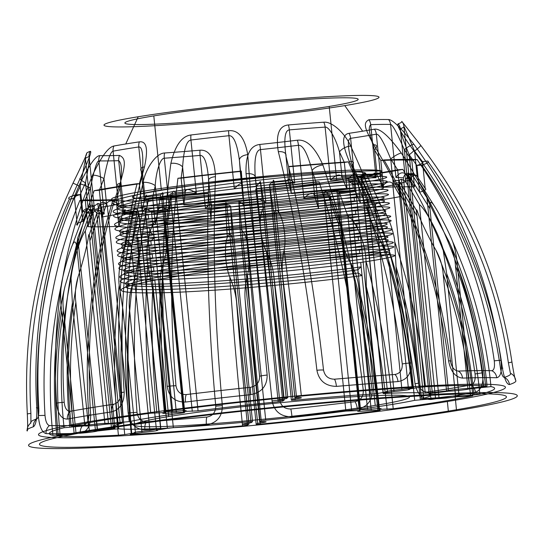 <?xml version="1.0" encoding="UTF-8"?>
<svg xmlns="http://www.w3.org/2000/svg" width="544" height="544" viewBox="0 0 544 544"><rect width="100%" height="100%" fill="white"/><g stroke="black" fill="none" stroke-linecap="round" stroke-linejoin="round"><path stroke-width="0.82" d="M89.332 430.467A245.63 13.104 174.2 0 0 225.06 438.328A245.63 13.104 174.2 0 0 504.404 392.897A245.63 13.104 174.2 0 0 89.332 430.467L87.754 415.582A245.725 13.11 -5.8 0 1 111.602 411.896C119.918 409.646 124.12 403.056 124.209 392.115C121.557 356.83 121.353 322.51 123.597 289.156C126.772 247.71 131.369 214.329 144.466 166.906C148.362 149.172 146.656 140.828 139.352 141.862A158.467 8.452 174.2 0 0 125.746 143.976A158.467 8.452 174.2 0 0 113.914 146.003C108.31 147.084 101.164 156.869 92.466 175.365C63.648 247.03 51.435 315.554 56.549 403.118C57.65 413.692 61.254 419.023 67.374 419.091A245.725 13.11 -5.8 0 1 87.754 415.582M448.338 411.108A234.668 12.519 -5.8 0 1 51.796 446.998A234.668 12.519 -5.8 0 1 318.668 403.594A234.668 12.519 -5.8 0 1 448.338 411.108L447.358 401.52A234.668 12.519 174.2 0 0 317.696 394.006A234.668 12.519 174.2 0 0 50.816 437.41A234.668 12.519 174.2 0 0 447.358 401.52M322.912 165.029C346.106 234.682 361.556 302.396 372.082 389.511C372.531 400.248 367.622 406.851 357.354 409.312A245.725 13.11 -5.8 0 1 291.978 416.724C280.922 416.867 274.285 411.57 272.075 400.853L260.902 297.459C256.156 255.728 252.164 221.816 246.051 173.754C245.419 155.346 249.995 145.588 259.794 144.466A158.467 8.452 174.2 0 0 297.398 140.202C306.673 139.176 315.18 147.451 322.912 165.029A8.772 3.876 161.3 0 0 312.113 170.592L315.867 181.886L318.587 208.658A175.454 9.364 -5.8 0 1 259.447 215.363L257.781 201.804C256.856 198.22 259.549 198.506 265.86 202.66L260.467 149.6A160.099 8.541 174.2 0 0 298.459 145.289L303.851 198.349A160.099 8.541 174.2 0 0 324 195.833A4.386 2.013 -97.4 0 1 325.088 191.617A4.386 2.013 -97.4 0 1 327.576 193.718L338.919 224.992C339.456 220.048 340.326 221.007 341.523 227.868L360.074 410.509A11.846 0.632 174.2 0 0 359.285 411.305A11.846 0.632 174.2 0 0 371.246 410.394L379.576 410.305C380.725 410.326 380.168 410.489 377.903 410.802C375.965 390.68 373.007 368.818 369.022 345.222C364.636 319.158 358.523 291.849 350.69 263.296C355.361 271.408 358.061 279.528 358.782 287.66C370.967 338.184 376.04 376.06 379.576 410.305M215.465 176.698C212.779 249.077 214.506 318.247 222.34 405.64C222.414 416.384 217.11 422.824 206.421 424.966A245.725 13.11 -5.8 0 1 144.867 429.767C135.442 429.379 129.88 423.783 128.18 412.991C125.412 377.584 124.807 342.842 126.358 308.781C128.622 266.383 132.24 231.996 143.099 182.342C145.452 169.585 155.509 153.306 164.601 152.986A158.467 8.452 174.2 0 0 200.002 150.226C209.392 149.518 214.547 158.345 215.465 176.698A8.772 4.094 -177.7 0 0 208.767 181.512L208.352 193.249L211.072 220.021A175.454 9.364 -5.8 0 1 155.387 224.373L157.95 210.446C159.297 206.645 163.207 206.924 169.68 211.269L164.295 158.209A160.099 8.541 174.2 0 0 200.063 155.414L205.455 208.481A160.099 8.541 174.2 0 0 226.95 206.557A4.386 0.66 -95.3 0 0 226.046 202.558A4.386 0.66 -95.3 0 0 225.542 204.986L227.276 237.463C229.486 232.41 231.214 233.328 232.458 240.21L250.995 422.736A11.846 0.632 174.2 0 0 242.597 424.136A11.846 0.632 174.2 0 0 248.975 424.116L247.472 425.143L242.549 425.85C238.551 386.464 233.947 337.498 229.765 276.855C233.322 285.199 235.572 293.434 236.524 301.56C240.366 352.668 243.957 390.381 247.472 425.143M120.02 183.586C95.166 257.489 85.129 327.461 90.658 415.018C90.732 425.728 87.285 431.807 80.315 433.255A245.725 13.11 -5.8 0 1 46.097 433.609C41.881 432.466 39.29 426.448 38.311 415.562C36.122 380.14 37.529 345.331 42.548 311.148C49.368 268.593 57.909 234.042 79.791 184.015C89.087 165.09 95.758 155.625 99.804 155.625A158.467 8.452 174.2 0 0 119.49 155.421C126.147 158.474 125.542 164.608 120.02 183.586A8.772 2.598 -160.9 0 0 120.163 187.585L116.171 199.566L118.884 226.338A175.454 9.364 -5.8 0 1 87.938 226.664L93.235 212.65C96.206 208.774 99.872 209.202 104.224 213.935L98.831 160.874A160.099 8.541 174.2 0 0 118.714 160.67L124.107 213.731A160.099 8.541 174.2 0 0 138.74 213.132A4.386 3.08 -92.8 0 0 136.027 209.27A4.386 3.08 -92.8 0 0 132.811 211.902L125.446 245.092C120.435 255.428 117.858 275.699 119.19 285.165C115.736 315.024 114.213 343.006 114.634 369.118C114.981 393.02 116.246 415.052 118.436 435.22L124.726 434.568C121.298 400.105 119.068 362.093 123.005 310.264L135.456 432.82L124.726 434.568M73.039 183.083C38.155 256.843 22.855 326.461 27.329 414.052C27.798 424.694 27.758 430.345 27.2 431.004A245.725 13.11 -5.8 0 1 33.388 426.782C35.945 424.925 37.08 418.526 36.795 407.592C34.646 372.212 36.21 337.566 41.494 303.647C48.661 261.453 57.576 227.29 80.315 178.119C88.896 159.63 92.181 150.715 90.161 151.375A158.467 8.452 174.2 0 0 86.605 153.809C86.802 154.394 82.28 164.152 73.039 183.083L80.145 186.483L74.535 198.417L77.248 225.189A175.454 9.364 -5.8 0 1 82.851 221.374L88.352 207.57C91.678 203.782 93.718 204.476 94.479 209.644L89.087 156.584A160.099 8.541 174.2 0 0 85.496 159.038L90.882 212.099A160.099 8.541 174.2 0 0 93.065 213.058A4.386 4.325 -77.8 0 0 84.789 211.82L72.413 244.95C74.548 240.122 76.058 241.176 76.922 248.112L95.479 430.753A11.846 0.632 174.2 0 0 83.171 431.739A11.846 0.632 174.2 0 0 74.12 433.18L52.958 435.329C50.701 415.147 49.892 393.081 50.531 369.138C51.17 342.985 54.754 314.956 61.282 285.042C60.336 293.814 60.466 302.28 61.656 310.44C53.353 362.379 54.822 400.5 58.208 434.982M138.23 116.742A138.169 7.371 174.2 0 0 214.574 121.169A138.169 7.371 174.2 0 0 371.708 95.608A138.169 7.371 174.2 0 0 138.23 116.742L125.746 143.976M344.78 105.604L362.637 131.199A158.467 8.452 174.2 0 0 374.469 129.18C380.106 128.275 389.055 136.238 401.322 153.054C444.203 219.796 470.084 285.818 482.684 372.776C483.752 383.466 481.352 389.966 475.47 392.272A245.725 13.11 -5.8 0 1 455.09 395.774L456.532 410.659M455.09 395.774A245.725 13.11 -5.8 0 1 431.236 399.459C422.722 399.69 417.323 394.461 415.031 383.785C410.523 348.568 403.777 314.473 394.801 281.513C383.262 240.584 371.933 207.72 349.323 161.514C341.829 143.888 341.734 134.49 349.024 133.321A158.467 8.452 174.2 0 0 362.637 131.199M315.867 181.88A175.454 9.364 -5.8 0 1 256.727 188.591L255.7 188.979C263.901 254.374 271.891 324.72 279.677 400.017C280.881 406.021 284.6 409.013 290.836 408.979A241.216 12.872 174.2 0 0 355.014 401.703C360.679 400.438 363.44 396.712 363.297 390.531C354.423 315.357 339.687 245.779 319.076 181.791L315.867 181.886M303.851 198.349C309.543 192.834 313.092 191.842 314.5 195.371L318.587 208.658M297.398 140.202A8.772 2.91 83.1 0 1 298.459 145.289C302.892 144.854 307.448 153.286 312.113 170.592L314.69 195.962M69.89 427.013C65.538 381.16 66.382 339.864 72.406 303.103L71.053 278.378C62.492 317.254 57.977 372.11 64.09 427.727L84.871 425.843A11.846 0.632 174.2 0 0 91.99 425.721A11.846 0.632 174.2 0 0 104.978 424.272L85.34 230.982L94.404 205.986L97.838 203.47C100.042 203.517 100.98 204.986 100.647 207.883L122.516 423.144A160.099 8.541 -5.8 0 0 114.927 428.318L93.065 213.058L89.719 213.663L76.922 248.112M156.835 412.651C152.313 365.69 150.94 324.748 152.694 289.83L147.907 265.424C144.337 304.191 145.275 353.45 150.708 413.195L165.165 412.563A11.846 0.632 174.2 0 0 164.376 413.352A11.846 0.632 174.2 0 0 176.338 412.447L156.706 219.15L160.657 194.99L162.466 192.739C163.628 192.95 163.329 194.548 161.582 197.54L183.444 412.808A160.099 8.541 -5.8 0 0 129.234 421.62L107.365 206.36A4.386 3.917 78.1 0 0 104.013 202.361A4.386 3.917 78.1 0 0 99.824 204.782L88.352 237.286C88.896 232.682 89.406 233.866 89.876 240.849L108.426 423.49A11.846 0.632 174.2 0 0 101.313 423.613A11.846 0.632 174.2 0 0 88.325 425.061L71.135 426.136C67.184 385.71 65.532 339.021 78.098 276.78C75.494 285.627 74.746 294.141 75.861 302.321C68.36 353.92 69.918 390.742 73.345 426.231M287.756 397.65C283.036 351.553 278.378 310.984 273.782 275.944C272.877 267.73 270.422 259.644 266.424 251.682C271.844 290.53 277.583 339.238 283.635 397.807L287.756 397.65L286.246 398.677A11.846 0.632 174.2 0 0 277.848 400.078A11.846 0.632 174.2 0 0 284.226 400.058L264.595 206.768L260.392 181.478L256.319 186.504L278.188 401.771A160.099 8.541 -5.8 0 0 198.05 410.856L176.188 195.595A4.386 2.013 82.6 0 0 174.243 191.379A4.386 2.013 82.6 0 0 172.176 193.467L167.212 224.917C165.77 220.51 165.131 221.802 165.294 228.8L183.845 411.441A11.846 0.632 174.2 0 0 184.634 410.652A11.846 0.632 174.2 0 0 172.666 411.563L164.342 411.652C163.193 411.631 163.751 411.468 166.015 411.155C161.976 369.648 158.984 325.584 163.234 263.384C160.29 272.136 159.283 280.616 160.201 288.83C158.338 339.884 160.772 375.156 164.342 411.652M412.638 387.743C407.769 342.013 400.044 301.743 389.456 266.927L401.907 389.484L412.638 387.743C414.229 387.457 414.052 387.362 412.107 387.457C405.572 329.494 395.325 281.18 381.371 242.522C372.728 227.773 364.528 206.026 367.839 198.648L357.075 175.8L354.219 173.998C352.553 174.474 350.703 176.134 348.684 178.99L370.546 394.25A160.099 8.541 -5.8 0 0 295.106 400.139L273.238 184.878A4.386 0.66 84.7 0 1 273.285 180.438A4.386 0.66 84.7 0 1 274.21 182.192L278.861 212.554C275.801 208.25 274.305 209.59 274.366 216.58L292.917 399.221A11.846 0.632 174.2 0 0 301.315 397.82A11.846 0.632 174.2 0 0 294.936 397.841L296.446 396.814L301.362 396.1L294.297 330.738L284.172 249.968C282.336 258.495 281.772 266.873 282.472 275.108C288.592 323.449 293.25 364.018 296.446 396.814M483.786 386.709C478.502 339.68 469.064 299.431 455.478 265.948C454.974 257.754 452.744 249.512 448.78 241.237C465.093 276.236 481.569 328.086 487.043 386.09L467.922 388.511A11.846 0.632 174.2 0 0 455.614 389.497A11.846 0.632 174.2 0 0 446.57 390.932L426.945 197.744L412.216 174.937L408.102 173.148C405.729 173.618 404.158 175.188 403.39 177.854L425.252 393.122A160.099 8.541 -5.8 0 0 383.316 393.564L361.447 178.296A4.386 3.08 87.2 0 1 363.304 173.726A4.386 3.08 87.2 0 1 366.948 175.277L380.698 205.034C387.906 214.486 394.244 233.029 394.76 241.801C409.122 285.661 418.37 321.49 425.483 386.736L419.193 387.389C413.508 333.853 406.076 301.621 396.012 266.574L408.462 389.13L419.193 387.389M442.932 248.445C458.939 284.77 474.613 338.212 479.828 394.23L474.028 394.944C469.016 348.962 459.884 308.496 446.644 273.557L442.932 248.445C437.73 231.254 425.027 208.794 419.363 204.496L405.355 181.193L401.465 179.255C399.303 179.629 398.657 181.057 399.541 183.546L421.403 398.813A160.099 8.541 -5.8 0 0 428.992 393.632L407.123 178.371A4.386 4.325 102.2 0 1 414.963 175.358L433.772 205.061C430.596 200.552 429.325 201.756 429.95 208.665L448.487 391.197A11.846 0.632 174.2 0 0 460.795 390.211A11.846 0.632 174.2 0 0 469.846 388.77L490.96 386.628C489.124 366.472 485.486 344.74 480.039 321.416C474.191 296.086 465.079 269.538 452.703 241.774C455.369 249.873 456.933 258.019 457.395 266.213C475.898 315.105 482.079 352.451 485.704 386.974M387.083 409.306C382.228 363.304 375.292 322.422 366.289 286.661L366.017 261.249C376.652 298.676 387.79 352.818 393.21 408.762L378.753 409.394A11.846 0.632 174.2 0 0 379.542 408.605A11.846 0.632 174.2 0 0 367.574 409.51L347.942 216.22L339.102 192.188L336.838 189.985C335.716 190.196 336.308 191.495 338.606 193.888L360.475 409.149A160.099 8.541 -5.8 0 0 414.684 400.336L392.822 185.069A4.386 3.917 -101.9 0 1 395.318 180.635A4.386 3.917 -101.9 0 1 399.928 182.396L417.833 212.724C416.31 207.985 416.031 209.052 416.996 215.934L435.533 398.466A11.846 0.632 174.2 0 0 442.653 398.344A11.846 0.632 174.2 0 0 455.641 396.896L472.784 395.821C470.927 375.612 467.371 353.831 462.121 330.473C456.45 304.973 447.705 278.161 435.88 250.036C440.212 258.067 442.653 266.166 443.19 274.339C460.89 323.666 466.97 361.325 470.574 395.726M256.163 424.306C251.491 378.175 248.302 341.761 245.215 300.723C244.446 292.59 245.215 284.07 247.513 275.148C250.866 323.83 254.708 369.199 260.284 424.143L256.163 424.306L257.666 423.28A11.846 0.632 174.2 0 0 266.064 421.879A11.846 0.632 174.2 0 0 259.685 421.899L240.06 228.711L238.911 201.239L243.868 204.925L265.73 420.186A160.099 8.541 -5.8 0 0 345.862 411.101L324 195.833L329.773 195.337L341.523 227.868M131.281 434.214C126.84 387.321 126.269 345.882 129.56 309.91L142.011 432.466L131.281 434.214C129.69 434.5 129.866 434.588 131.811 434.5C126.568 374.741 126.827 324.727 132.586 284.444C137.986 270.252 141.569 241.624 136.836 236.932L142.678 211.385L145.085 208.726C146.792 208.672 148.934 209.909 151.504 212.446L173.366 427.706A160.099 8.541 -5.8 0 0 248.812 421.818L226.95 206.557L230.663 206.434A4.386 1.924 177.3 0 0 225.542 204.986A168.314 8.983 174.2 0 1 211.358 206.278C212.242 202.511 210.276 203.245 205.455 208.481M60.132 435.248C55.774 390.055 56.923 348.541 63.573 310.706C62.424 302.559 62.968 294.182 65.205 285.586C54.597 328.889 51.816 378.984 56.875 435.866L76.044 433.446A11.846 0.632 174.2 0 0 88.352 432.46A11.846 0.632 174.2 0 0 97.396 431.018L77.765 237.728L87.536 212.248L91.195 209.576C93.616 209.522 95.479 210.854 96.798 213.574L118.667 428.835A160.099 8.541 -5.8 0 0 160.602 428.393L138.74 213.132L131.362 247.942L149.899 430.474A11.846 0.632 174.2 0 0 137.102 431.95A11.846 0.632 174.2 0 0 135.456 432.82M114.927 428.318L95.479 430.753M111.588 428.93L89.719 213.663L84.789 211.827A168.314 8.983 174.2 0 1 82.987 211.235C86.353 207.414 88.992 207.706 90.882 212.099M61.656 310.44L74.12 433.18M97.532 430.025L96.553 420.437M353.192 188.401L352.308 179.683L348.697 179.88C371.668 176.106 382.622 173.318 381.568 171.516C382.541 170.245 374.714 169.721 358.095 169.939C338.239 170.415 310.862 172.19 275.958 175.263C225.196 180.615 169.544 188.197 139.033 194.337C111.765 199.866 105.176 203.483 119.265 205.176C147.574 209.046 289.462 197.669 353.192 188.401C402.268 180.839 398.194 178.867 340.966 182.485C287.524 186.32 194.888 197.078 147.308 206.074C98.457 215.832 102.748 219.98 160.174 218.532C213.819 216.859 306.694 208.27 354.518 201.47L354.076 197.112C403.172 189.57 399.092 187.598 341.856 191.196C288.028 195.058 195.133 205.897 148.192 214.792C99.321 224.516 103.612 228.664 161.078 227.242C215.118 225.563 308.237 216.906 355.402 210.188C404.498 202.647 400.425 200.675 343.182 204.272C289.36 208.134 196.459 218.967 149.518 227.861C100.647 237.585 104.944 241.733 162.404 240.319C216.451 238.632 309.563 229.976 356.728 223.258C405.824 215.716 401.751 213.744 344.508 217.342C290.686 221.204 197.792 232.036 150.844 240.938C101.973 250.655 106.27 254.81 163.73 253.388C217.777 251.709 310.896 243.052 358.061 236.334C407.15 228.793 403.077 226.821 345.841 230.418C292.012 234.28 199.118 245.113 152.177 254.007C103.299 263.731 107.596 267.879 165.056 266.465C219.103 264.778 312.222 256.122 359.387 249.404L359.829 253.762C408.898 246.208 404.838 244.236 347.657 247.84C294.27 251.675 201.572 262.432 153.945 271.442L153.503 267.084C104.632 276.801 108.922 280.956 166.389 279.534C220.436 277.855 313.548 269.198 360.713 262.48C409.809 254.939 405.736 252.967 348.493 256.564C294.671 260.426 201.776 271.259 154.829 280.153C105.958 289.877 110.255 294.025 167.715 292.611C221.762 290.924 314.881 282.268 362.046 275.55L360.713 262.48M359.387 249.404C408.483 241.862 404.41 239.89 347.167 243.488C293.338 247.35 200.444 258.182 153.503 267.084M354.518 201.47C403.587 193.916 399.527 191.944 342.332 195.554C288.925 199.383 196.255 210.147 148.634 219.15C99.79 228.902 104.067 233.05 161.473 231.601C215.077 229.942 307.992 221.347 355.844 214.547C404.913 206.992 400.853 205.013 343.686 208.624C290.306 212.452 197.581 223.217 149.96 232.22C101.102 241.985 105.407 246.133 162.887 244.671C216.58 242.998 309.4 234.41 357.177 227.616C406.252 220.055 402.172 218.083 344.93 221.7C291.475 225.542 198.852 236.3 151.286 245.296C102.435 255.048 106.733 259.202 164.179 257.747C217.838 256.074 310.692 247.486 358.503 240.693C407.578 233.131 403.505 231.159 346.297 234.77C292.876 238.605 200.219 249.37 152.619 258.366L152.177 254.007M348.697 179.88L348.86 181.472L352.75 184.042C401.839 176.501 397.766 174.529 340.524 178.126C286.702 181.988 193.807 192.821 146.86 201.715C97.988 211.439 102.286 215.594 159.746 214.173C213.792 212.486 306.911 203.83 354.076 197.112M149.518 227.861L149.96 232.22L153.85 234.797C109.235 243.603 110.398 247.724 157.325 247.173C196.962 246.412 266.363 240.904 317.512 235.083C369.6 229.262 398.052 223.842 383.228 223.203C368.961 222.19 300.648 227.664 235.307 235.919C177.228 243.134 128.581 251.702 123.128 256.319C115.743 261.127 152.238 261.582 207.386 258.006C268.865 254.184 345.841 245.813 374.265 240.734C399.86 235.831 389.572 234.933 343.393 238.054C300.057 241.237 230.112 249.002 182.077 256.591C126.276 265.214 106.774 272.537 139.903 273.319C167.178 274.278 231.465 270.218 288.3 264.574C345.596 258.992 389.484 252.511 389.626 250.254C392.367 247.438 338.048 250.634 272.02 258.04C213.921 264.438 154.013 273.394 133.844 279.324C114.165 285.58 129.554 287.735 180.016 285.777C233.002 283.608 315.03 275.835 357.83 269.797L361.155 266.839C313.31 273.639 220.368 282.234 166.77 283.893C109.378 285.342 105.101 281.187 153.945 271.442M359.829 253.762C311.984 260.562 219.096 269.158 165.471 270.824C108.052 272.272 103.768 268.117 152.619 258.366M151.286 245.296L150.844 240.938L154.17 237.973C109.562 246.779 110.724 250.906 157.651 250.356C197.288 249.594 266.682 244.079 317.839 238.265C369.92 232.444 398.371 227.018 383.554 226.386C369.288 225.366 300.975 230.846 235.634 239.102C177.548 246.31 128.908 254.878 123.454 259.502C116.069 264.302 152.558 264.765 207.713 261.188C269.192 257.36 346.168 248.996 374.585 243.916C400.187 239.006 389.892 238.116 343.72 241.237C300.383 244.419 230.438 252.178 182.396 259.774C126.602 268.389 107.1 275.72 140.223 276.502C167.504 277.46 231.792 273.401 288.626 267.757C345.916 262.174 389.81 255.694 389.953 253.436C392.686 250.614 338.368 253.817 272.347 261.222C214.248 267.621 154.333 276.57 134.171 282.499C114.492 288.762 129.88 290.918 180.343 288.952C233.328 286.783 315.357 279.018 358.156 272.979L362.046 275.55L375.231 405.409M358.503 240.693L358.061 236.334M357.177 227.616L356.728 223.258M148.634 219.15L148.192 214.792M355.844 214.547L355.402 210.188M147.308 206.074L146.86 201.715M168.688 416.548A138.169 7.371 -5.8 0 1 402.166 395.413A138.169 7.371 -5.8 0 1 245.031 420.974A138.169 7.371 -5.8 0 1 168.688 416.548L154.829 280.153M357.83 269.797L358.156 272.979M348.86 181.472C393.679 174.712 392.727 172.632 346.004 175.236C306.558 177.813 237.34 185.15 186.374 192.794C134.477 200.43 106.209 207.672 121.217 210.134C135.687 213.194 204.204 209.766 269.763 203.565C328.025 198.172 376.856 191.427 382.493 188.625C390.062 185.64 353.756 187.007 298.792 192.399C237.517 198.274 160.752 208.692 132.539 215.818C107.127 222.55 117.599 225.264 163.962 223.965C207.482 222.598 277.61 216.662 325.836 210.888C381.84 204.32 401.554 199.043 368.635 200.308C341.544 201.171 277.44 207.053 220.789 214.513C163.683 221.918 119.979 230.221 120.02 234.301C117.49 239.17 172.013 238.014 238.252 232.662C296.528 228.079 356.626 220.952 376.978 216.845C396.841 212.405 381.636 212.072 331.364 215.852C278.582 220.068 196.765 229.888 154.17 237.973L153.85 234.797C191.549 227.664 259.821 219.096 311.692 214.363C371.491 208.774 401.73 208.78 377.318 213.527C338.898 222.319 137.047 239.945 121.72 232.682C110.582 229.806 142.623 222.306 195.765 214.724C248.098 207.121 316.118 200.117 353.029 197.9C391.789 195.854 394.38 197.567 360.801 203.048C328.399 208.032 262.018 215.002 207.203 218.545C151.756 222.251 113.519 222.061 118.701 217.491C122.04 212.568 181.159 202.504 247.092 194.779C305.3 187.83 361.699 183.403 377.468 183.92C395.073 184.219 370.328 189.326 320.171 195.106C271.028 200.872 201.552 206.632 159.419 207.801C114.655 208.889 105.597 206.033 132.253 199.233C158.549 192.855 221.762 183.96 278.392 178.051C335.437 171.992 380.079 169.442 381.568 171.516M161.33 189.985A117.334 6.263 -5.8 0 1 359.598 172.04A117.334 6.263 -5.8 0 1 226.161 193.739A117.334 6.263 -5.8 0 1 161.33 189.985L153.802 115.906A117.334 6.263 174.2 0 0 218.634 119.66A117.334 6.263 174.2 0 0 352.077 97.961A117.334 6.263 174.2 0 0 153.802 115.906M336.729 180.526L329.208 106.447M170.87 163.39C161.731 232.138 159.997 299.377 167.158 386.39C168.885 396.923 174.991 402.138 185.484 402.05A245.725 13.11 -5.8 0 1 250.859 394.631C261.718 392.462 267.152 385.927 267.165 375.047L257.489 273.19C253.871 232.601 251.104 199.961 247.738 154.666C244.766 137.7 238.381 129.717 228.582 130.716A158.467 8.452 174.2 0 0 190.978 134.98C181.737 136.156 175.039 145.629 170.87 163.39A8.772 4.672 -172.1 0 1 182.607 167.022L181.132 178.174L183.852 204.945A175.454 9.364 -5.8 0 1 242.991 198.234L241.978 185.375C242.202 182.07 239.652 183.199 234.328 188.768L228.936 135.708A160.099 8.541 174.2 0 0 190.944 140.019L196.336 193.079A160.099 8.541 174.2 0 0 176.188 195.595L170.408 196.092L165.294 228.8M278.317 151.722C295.066 217.736 307.047 283.526 316.9 370.26C318.995 380.773 325.502 386.152 336.423 386.39A245.725 13.11 -5.8 0 1 397.977 381.589C407.191 379.923 411.556 373.701 411.053 362.902C406.66 327.801 400.323 294.114 392.034 261.848C381.392 221.816 371.056 190.012 350.69 146.071C345.882 134.722 332.765 121.258 323.782 122.196A158.467 8.452 174.2 0 0 288.374 124.957C279.011 125.827 275.658 134.749 278.317 151.722A8.772 4.889 165.6 0 1 285.954 156.094L288.646 166.804L291.366 193.576A175.454 9.364 -5.8 0 1 347.045 189.23L341.802 176.732C339.755 173.638 335.988 174.78 330.5 180.159L325.115 127.099A160.099 8.541 174.2 0 0 289.34 129.894L294.732 182.954A160.099 8.541 174.2 0 0 273.238 184.878L269.525 185.001L274.366 216.58M373.762 144.826C412.678 209.324 436.424 274.312 448.582 360.883C450.67 371.436 455.321 377.176 462.529 378.107A245.725 13.11 -5.8 0 1 496.747 377.747C500.752 376.856 502.146 371.056 500.922 360.332C495.958 325.244 487.594 291.625 475.837 259.481C460.646 219.606 445.393 187.966 413.991 144.405C401.091 127.969 392.618 119.687 388.572 119.551A158.467 8.452 174.2 0 0 368.893 119.762C362.862 122.862 364.63 128.262 373.762 144.826A8.772 3.393 148.4 0 1 374.558 150.022L380.827 160.487L383.554 187.258A175.454 9.364 -5.8 0 1 414.501 186.939L406.518 174.536C402.846 171.516 399.33 172.502 395.964 177.494L390.572 124.433A160.099 8.541 174.2 0 0 370.688 124.644L376.081 177.704A160.099 8.541 174.2 0 0 361.447 178.296L375.476 208.95L394.019 391.483A11.846 0.632 174.2 0 0 406.81 390.007A11.846 0.632 174.2 0 0 408.462 389.13M420.743 145.336C469.717 210.242 498.685 275.182 511.911 361.848C513.597 372.463 514.842 378.631 515.644 380.351A245.725 13.11 -5.8 0 1 509.456 384.574C506.682 384.39 504.349 378.971 502.445 368.302C497.434 333.173 488.913 299.404 476.891 266.988C461.353 226.753 445.726 194.732 413.467 150.3C401.288 133.402 396.202 124.569 398.215 123.801A158.467 8.452 174.2 0 0 401.778 121.373L420.743 145.336A8.772 0.755 142.3 0 1 414.576 151.123L422.464 161.636L425.184 188.408A175.454 9.364 -5.8 0 1 419.587 192.229L411.4 179.608C407.374 176.508 405.477 177.228 405.708 181.784L400.316 128.724A160.099 8.541 174.2 0 0 403.913 126.269L409.306 179.33A160.099 8.541 174.2 0 0 407.123 178.371L410.468 177.766L429.95 208.665M338.606 193.888A160.099 8.541 174.2 0 0 356.014 191.4L350.622 138.339A160.099 8.541 174.2 0 0 376.326 134.157L381.711 187.218A160.099 8.541 174.2 0 0 392.822 185.069L398.453 184.389L416.996 215.934M381.711 187.218C385.907 181.662 389.654 180.52 392.958 183.784L400.37 196.581L397.65 169.81A175.454 9.364 -5.8 0 1 357.646 176.31L359.931 176.344C389.232 238.83 408.755 307.775 418.499 383.173C419.744 389.157 422.756 392.108 427.543 392.034A8.772 5.692 -98.4 0 1 431.236 399.459M374.469 129.18A8.772 7.215 79.8 0 1 376.326 134.157C379.025 133.783 383.826 142.052 390.728 158.984L397.65 169.81L402.805 169.374C440.477 230.493 464.569 298.697 475.075 373.966L482.684 372.776M414.684 400.336L435.533 398.466M420.322 399.65L398.453 184.389A4.386 0.653 147.3 0 0 399.928 182.396A168.314 8.983 174.2 0 1 392.958 183.784M443.19 274.339L455.641 396.896M435.88 250.036C429.876 239.931 420.349 220.449 417.833 212.724M474.028 394.944L459.088 396.114A11.846 0.632 174.2 0 0 451.976 396.229A11.846 0.632 174.2 0 0 438.988 397.684L421.403 398.813M446.644 273.557L459.088 396.114M401.465 179.255L423.776 398.868M419.363 204.496L438.988 397.684M196.336 193.079C189.659 188.87 185.966 188.448 185.252 191.808L183.852 204.945M294.732 182.954C288.918 178.452 286.81 177.772 288.402 180.907L291.366 193.576M99.348 190.244A175.454 9.364 -5.8 0 1 139.352 183.736L142.072 210.514L145.166 197.152C147.444 193.582 147.111 194.541 144.174 200.029L138.788 146.968A160.099 8.541 174.2 0 0 113.084 151.15L118.47 204.211A160.099 8.541 174.2 0 0 107.365 206.36L101.728 207.04L89.876 240.849M118.47 204.211C113.288 200.042 109.398 199.77 106.794 203.395L102.068 217.022L99.348 190.25L103.992 178.629A8.772 2.822 -157.5 0 0 92.466 175.365M82.987 211.235L77.248 225.189M124.107 213.731C126.031 208.93 125.637 208.461 122.924 212.337L118.884 226.338M211.358 206.278L211.072 220.021M354.844 190.611L352.267 165.233L357.646 176.317L360.366 203.089L354.586 190.026L356.014 191.4M409.306 179.33C410.21 173.998 412.699 172.87 416.772 175.95L425.184 188.408M376.081 177.704C373.164 172.774 373.415 171.822 376.829 174.848L383.554 187.258M273.782 275.944L286.246 398.677M260.392 181.478L282.703 401.098L278.188 401.771M284.226 400.058L282.703 401.098M264.595 206.768C258.067 212.473 258.862 235.368 266.424 251.682M284.172 249.968C286.511 239.088 283.608 219.613 278.861 212.554M295.106 400.139L291.394 400.262L292.917 399.221M291.394 400.262L269.525 184.994A4.386 2.332 171 0 1 274.21 182.199A168.314 8.983 174.2 0 1 288.402 180.907M282.472 275.108L294.936 397.841M288.374 124.957A8.772 2.502 -94.9 0 1 289.34 129.894C284.879 130.342 283.75 139.08 285.954 156.094L288.531 181.465M347.045 189.23L344.325 162.459L348.282 161.854C374.877 221.796 392.87 289.156 402.261 363.936C402.54 369.995 400.085 373.51 394.89 374.483A241.216 12.872 174.2 0 0 334.465 379.202C328.42 379.107 324.775 376.067 323.53 370.083C315.166 295.222 303.525 227.365 288.612 166.512L288.646 166.804A175.454 9.364 -5.8 0 1 344.332 162.452L339.47 151.919C336.498 140.413 329.385 126.494 325.115 127.099A8.772 4.461 -94 0 0 323.782 122.196M354.219 173.998L376.53 393.611L370.546 394.25M367.839 198.648L387.457 391.836L376.53 393.611M389.456 266.927C388.797 258.747 386.097 250.614 381.371 242.522M350.69 146.071A8.772 4.25 -25.3 0 0 339.47 151.919L342.047 177.29M393.305 184.355L390.728 158.984A8.772 2.026 146.7 0 1 401.322 153.054M349.323 161.514A8.772 3.223 -26.4 0 1 352.267 165.233C347.698 147.907 347.147 138.938 350.622 138.339A8.772 5.787 81.5 0 0 349.024 133.321M366.289 286.661L378.753 409.394M336.838 189.985L359.149 409.598L360.475 409.149M367.574 409.51L359.149 409.598M347.942 216.22C356 220.497 365.724 243.549 366.017 261.249M350.69 263.296C344.413 252.974 338.314 233.016 338.919 224.992M345.862 411.101L360.074 410.509M351.642 410.598L329.773 195.337A4.386 1.639 158.8 0 0 327.576 193.718A168.314 8.983 174.2 0 1 314.5 195.371M358.782 287.66L371.246 410.394M475.47 392.272A8.772 7.283 -100.4 0 0 470.961 384.968C474.252 383.731 475.626 380.066 475.075 373.966M259.447 215.363L256.727 188.591L255.272 177.038L257.849 202.409M246.051 173.754A8.772 4.223 -7.2 0 1 255.272 177.038C254.062 159.317 255.796 150.171 260.467 149.6A8.772 0.823 83.9 0 0 259.794 144.466M245.215 300.723L257.666 423.28M238.911 201.239L261.215 420.859L265.73 420.186M259.685 421.899L261.215 420.859M240.06 228.711C247.656 233.356 251.566 257.101 247.513 275.148M229.765 276.855C225.243 266.22 224.074 245.664 227.276 237.463M248.812 421.818L252.525 421.695L250.995 422.736M252.525 421.695L230.656 206.428L232.458 240.21M236.524 301.56L248.975 424.116M200.002 150.226A8.772 2.502 85.1 0 0 200.063 155.414C204.551 155.128 207.448 163.832 208.767 181.512L211.344 206.883M155.387 224.373L152.674 197.594L148.716 198.193C135.075 265.118 131.172 336.491 137.013 412.318C137.958 418.37 141.1 421.525 146.418 421.784A241.216 12.872 174.2 0 0 206.842 417.064C212.765 415.929 215.73 412.298 215.744 406.171C208.842 330.432 206.387 259.549 208.386 193.535L208.352 193.249A175.454 9.364 -5.8 0 1 152.667 197.594L155.251 185.694C155.815 173.516 159.943 158.209 164.295 158.209A8.772 4.461 86 0 1 164.601 152.986M145.085 208.726L167.389 428.339L173.366 427.706M136.836 236.932L156.461 430.12L167.389 428.339M129.56 309.91C128.568 301.798 129.574 293.311 132.586 284.444M143.099 182.342A8.772 3.454 12.7 0 1 155.251 185.694L157.828 211.065M122.74 212.956L120.163 187.585C121.992 169.538 122.033 163.683 118.714 160.67A8.772 6.956 88.2 0 1 119.49 155.421M87.938 226.664L85.218 199.893L79.852 200.471C52.054 267.968 40.44 339.606 45.009 415.378C45.574 421.471 47.056 424.864 49.456 425.558A241.216 12.872 174.2 0 0 83.048 425.204C86.89 424.449 88.801 421.022 88.774 414.922C83.62 339.157 91.705 267.553 113.023 200.117L116.171 199.566A175.454 9.364 -5.8 0 1 85.218 199.886L90.413 187.898C94.092 169.925 96.9 160.922 98.831 160.874A8.772 8.044 91.2 0 1 99.804 155.625M160.602 428.393L149.899 430.474M160.834 428.692L138.965 213.432A4.386 1.394 -165.8 0 0 132.811 211.902A168.314 8.983 174.2 0 1 122.924 212.337M131.362 247.942C130.159 241.04 128.187 240.094 125.446 245.092M119.19 285.165L123.005 310.264M63.573 310.706L76.044 433.446M91.195 209.576L113.506 429.196L118.667 428.835M97.396 431.018L113.506 429.196M61.282 285.042C63.009 273.775 68.993 252.838 72.413 244.95M77.765 237.728C77.493 243.352 70.543 267.852 65.205 285.586M86.605 153.809A8.772 8.758 149.4 0 0 85.496 159.038L80.145 186.483L82.722 211.854M82.851 221.374L80.131 194.596L75.398 194.936C46.532 261.324 34.333 332.357 38.808 408.034C39.005 414.154 38.393 417.765 36.985 418.853A241.216 12.872 174.2 0 0 30.913 423.001L30.892 413.433C26.527 337.688 39.365 266.213 69.401 199.029L74.535 198.417A175.454 9.364 -5.8 0 1 80.131 194.596L85.524 182.811C88.862 165.043 90.052 156.305 89.087 156.584A8.772 8.548 -109.2 0 1 90.161 151.375M72.406 303.103L84.871 425.843M97.838 203.47L120.142 423.089L122.516 423.144M104.978 424.272L120.142 423.089M85.34 230.982C80.716 236.953 72.774 261.276 71.053 278.378M78.098 276.78C81.947 265.424 87.38 244.854 88.352 237.286M129.234 421.62L108.426 423.49M123.597 422.307L101.728 207.04M75.861 302.321L88.325 425.061M113.914 146.003A8.772 7.215 -100.2 0 0 113.084 151.15C110.412 151.708 107.379 160.868 103.992 178.629L106.57 204M67.374 419.091A8.772 7.283 79.6 0 1 70.346 411.298C66.932 411.298 64.879 408.292 64.199 402.281C59.371 326.638 69.374 256.102 94.194 190.679L99.348 190.25M70.346 411.298A241.216 12.872 -5.8 0 1 113.764 404.24C118.429 402.927 120.761 399.208 120.775 393.081C115.185 317.56 120.618 247.765 137.068 183.702L139.352 183.743L142.446 172.373C143.494 154.979 142.27 146.506 138.788 146.968A8.772 5.787 -98.5 0 1 139.352 141.862M152.694 289.83L165.165 412.563M162.466 192.739L184.77 412.359L183.444 412.808M176.338 412.447L184.77 412.359M156.706 219.15C149.695 225.128 144.718 248.866 147.907 265.424M163.234 263.384C167.321 252.151 169.361 232.125 167.212 224.917M198.05 410.856L183.845 411.441M192.277 411.352L170.408 196.085A4.386 2.047 -169.6 0 1 172.176 193.467A168.314 8.983 174.2 0 1 185.252 191.808M160.201 288.83L172.666 411.563M190.978 134.98A8.772 2.91 -96.9 0 0 190.944 140.019C186.538 140.617 183.756 149.62 182.607 167.022L185.184 192.392M242.991 198.234L240.271 171.462L241.298 171.068C246.017 232.866 252.117 301.254 259.604 376.237C259.624 382.337 256.578 386.022 250.471 387.287A241.216 12.872 174.2 0 0 186.293 394.57C180.513 394.706 177.079 391.755 175.977 385.723C169.585 310.617 170.231 241.461 177.922 178.262L181.132 178.174A175.454 9.364 -5.8 0 1 240.271 171.462L239.448 160.575C237.123 143.548 233.614 135.259 228.936 135.708A8.772 0.823 -96.1 0 1 228.582 130.716M247.738 154.666A8.772 5.018 -4.3 0 0 239.448 160.575L242.026 185.946M144.466 166.906A8.772 4.019 15.8 0 0 142.446 172.373L145.024 197.744M80.315 178.119A8.772 1.639 25.4 0 0 85.524 182.811L88.101 208.182M79.791 184.015A8.772 1.21 24.2 0 1 90.413 187.898L92.99 213.268M377.135 175.392L374.558 150.022C369.179 133.158 367.989 127.67 370.688 124.644A8.772 6.956 -91.8 0 0 368.893 119.762M414.501 186.939L411.781 160.167L417.146 159.582C457.796 218.729 483.507 285.824 494.265 360.869C494.931 366.887 494.129 370.165 491.851 370.716A241.216 12.872 174.2 0 0 458.259 371.069C454.288 370.586 451.704 367.343 450.5 361.332C440.327 286.28 418.152 219.144 383.976 159.929L380.827 160.487A175.454 9.364 -5.8 0 1 411.781 160.16L404.308 149.709C397.093 132.954 392.516 124.528 390.572 124.433A8.772 8.044 -88.8 0 0 388.572 119.551M455.478 265.948L467.922 388.511M408.102 173.148L430.413 392.761L425.252 393.122M446.57 390.932L430.413 392.761M426.945 197.744C428.271 202.416 439.94 224.488 448.78 241.237M452.703 241.774C448.773 231.506 438.729 212.391 433.772 205.061M428.992 393.632L448.487 391.197M432.33 393.026L410.468 177.759A4.386 0.66 145.4 0 1 414.963 175.358A168.314 8.983 174.2 0 1 416.772 175.95M457.395 266.213L469.846 388.77M401.778 121.373A8.772 8.758 -30.6 0 1 403.913 126.269L414.576 151.123L417.153 176.501M422.47 161.636A175.454 9.364 -5.8 0 1 416.867 165.451L421.6 165.118C463.332 225.4 489.627 293.1 500.466 368.22C501.5 374.204 502.785 377.271 504.322 377.414A241.216 12.872 174.2 0 0 510.401 373.272L508.382 362.821C497.434 287.769 470.506 220.504 427.598 161.024L422.464 161.636M419.587 192.229L416.867 165.458L409.197 154.795C402.322 137.809 399.364 129.118 400.316 128.724A8.772 8.548 70.8 0 0 398.215 123.801M413.467 150.3A8.772 0.843 -36.5 0 1 409.197 154.795L411.774 180.173M413.991 144.405A8.772 2.006 -36.3 0 0 404.308 149.709L406.885 175.08M383.316 393.564L383.085 393.258L394.019 391.483M383.085 393.258L361.223 177.997A4.386 1.802 153.4 0 1 366.948 175.277A168.314 8.983 174.2 0 1 376.829 174.848M375.476 208.95C375.272 201.994 377.012 200.688 380.698 205.034M394.76 241.801L396.012 266.574M100.647 207.883A160.099 8.541 174.2 0 0 94.479 209.644M161.582 197.54A160.099 8.541 174.2 0 0 144.174 200.029M256.319 186.504A160.099 8.541 174.2 0 0 234.328 188.768M348.684 178.99A160.099 8.541 174.2 0 0 330.5 180.159M403.39 177.854A160.099 8.541 174.2 0 0 395.964 177.494M399.541 183.546A160.099 8.541 174.2 0 0 405.708 181.784M243.868 204.925A160.099 8.541 174.2 0 0 265.86 202.66M151.504 212.446A160.099 8.541 174.2 0 0 169.68 211.269M96.798 213.574A160.099 8.541 174.2 0 0 104.224 213.935M275.958 175.263A138.169 7.371 174.2 0 0 118.823 200.818A138.169 7.371 174.2 0 0 352.308 179.683M260.991 183.457A168.314 8.983 174.2 0 0 241.978 185.375M283.635 397.807A223.808 11.941 174.2 0 0 166.015 411.155M412.107 387.457A223.808 11.941 174.2 0 0 301.362 396.1M357.075 175.8A168.314 8.983 174.2 0 0 341.802 176.732M150.708 413.195A223.808 11.941 174.2 0 0 71.135 426.136M160.657 194.99A168.314 8.983 174.2 0 0 145.166 197.152M142.072 210.514A175.454 9.364 174.2 0 0 102.068 217.022M106.794 203.395A168.314 8.983 174.2 0 0 99.824 204.782A4.386 1.061 -158.4 0 0 101.728 207.046M94.404 205.986A168.314 8.983 174.2 0 0 88.352 207.57M64.09 427.727A223.808 11.941 174.2 0 0 52.958 435.329M87.536 212.248A168.314 8.983 174.2 0 0 93.235 212.65M56.875 435.866A223.808 11.941 174.2 0 0 118.436 435.22M142.678 211.385A168.314 8.983 174.2 0 0 157.95 210.446M131.811 434.5A223.808 11.941 174.2 0 0 242.549 425.85M260.284 424.143A223.808 11.941 174.2 0 0 377.903 410.802M238.768 203.721A168.314 8.983 174.2 0 0 257.781 201.804M393.21 408.762A223.808 11.941 174.2 0 0 472.784 395.821M339.102 192.188A168.314 8.983 174.2 0 0 354.586 190.026M360.366 203.089A175.454 9.364 174.2 0 0 400.37 196.581M405.355 181.193A168.314 8.983 174.2 0 0 411.4 179.608M479.828 394.23A223.808 11.941 174.2 0 0 490.96 386.628M412.216 174.937A168.314 8.983 174.2 0 0 406.518 174.536M487.043 386.09A223.808 11.941 174.2 0 0 425.483 386.736M401.907 389.484A11.846 0.632 174.2 0 0 389.11 390.959A11.846 0.632 174.2 0 0 387.457 391.836M402.261 363.936A8.772 0.782 -7.2 0 1 411.053 362.902M394.89 374.483A8.772 4.576 86.1 0 1 397.977 381.589M334.465 379.202A8.772 2.373 85.1 0 1 336.423 386.39M323.53 370.083A8.772 0.83 173.6 0 0 316.9 370.26M359.931 176.344A180.73 9.642 174.2 0 0 402.805 169.374M255.7 188.979A180.73 9.642 174.2 0 0 319.076 181.791M148.716 198.193A180.73 9.642 174.2 0 0 208.386 193.535M79.852 200.471A180.73 9.642 174.2 0 0 113.023 200.117M75.398 194.936A180.73 9.642 174.2 0 0 69.401 199.029M137.068 183.702A180.73 9.642 174.2 0 0 94.194 190.679M241.298 171.068A180.73 9.642 174.2 0 0 177.922 178.262M348.282 161.854A180.73 9.642 174.2 0 0 288.612 166.512M417.146 159.582A180.73 9.642 174.2 0 0 383.976 159.929M421.6 165.118A180.73 9.642 174.2 0 0 427.598 161.024M418.499 383.173L415.031 383.785M470.961 384.968A241.216 12.872 -5.8 0 1 427.543 392.034M279.677 400.017L272.075 400.853M142.011 432.466A11.846 0.632 174.2 0 0 154.809 430.991A11.846 0.632 174.2 0 0 156.461 430.12M137.013 412.318L128.18 412.991M146.418 421.784A8.772 4.576 -93.9 0 0 144.867 429.767M206.842 417.064A8.772 2.373 -94.9 0 0 206.421 424.966M215.744 406.171L222.34 405.64M290.836 408.979A8.772 0.687 -96 0 1 291.978 416.724M355.014 401.703A8.772 3.033 -96.9 0 1 357.354 409.312M363.297 390.531L372.082 389.511M259.604 376.237A8.772 0.843 -5.7 0 1 267.165 375.047M250.471 387.287A8.772 0.687 84 0 0 250.859 394.631M186.293 394.57A8.772 3.033 83.1 0 0 185.484 402.05M175.977 385.723A8.772 0.816 175.1 0 0 167.158 386.39M120.775 393.081A8.772 0.762 -4.3 0 1 124.209 392.115M113.764 404.24A8.772 5.692 81.6 0 0 111.602 411.896M64.199 402.281A8.772 0.666 176.3 0 0 56.549 403.118M38.808 408.034A8.772 0.571 -3.4 0 1 36.795 407.592M36.985 418.853A8.772 8.52 71.7 0 0 33.388 426.782M30.913 423.001A8.772 8.752 -42.4 0 0 27.2 431.004M30.892 413.433A8.772 0.442 176.6 0 0 27.329 414.052M45.009 415.378L38.311 415.562M49.456 425.558A8.772 8.092 -88.5 0 0 46.097 433.609M83.048 425.204A8.772 6.875 -91.9 0 0 80.315 433.255M88.774 414.922L90.658 415.018M500.466 368.22A8.772 0.367 -8.2 0 1 502.445 368.302M504.322 377.414A8.772 8.52 -108.3 0 1 509.456 384.574M510.401 373.272A8.772 8.752 137.6 0 1 515.644 380.351M508.382 362.821A8.772 0.496 171.8 0 0 511.911 361.848M494.265 360.869A8.772 0.598 -8.1 0 1 500.922 360.332M491.851 370.716A8.772 8.092 91.5 0 1 496.747 377.747M458.259 371.069A8.772 6.875 88.1 0 1 462.529 378.107M450.5 361.332A8.772 0.707 172.3 0 0 448.582 360.883"/></g></svg>

